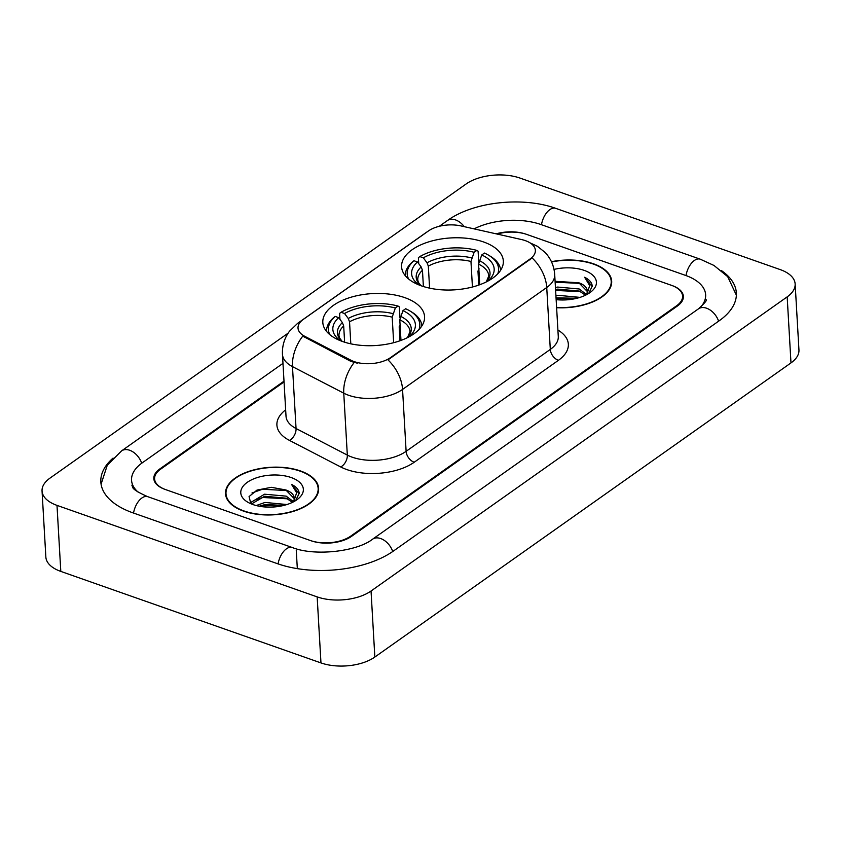 <?xml version="1.0" encoding="UTF-8"?>
<svg xmlns="http://www.w3.org/2000/svg" width="841" height="841" viewBox="0 0 841 841"><rect width="100%" height="100%" fill="white"/><g stroke="black" fill="none" stroke-linecap="round" stroke-linejoin="round"><path stroke-width="1.26" d="M404.752 297.63A50.954 26.018 -3.3 0 0 350.55 297.367A50.954 26.018 -3.3 0 0 322.818 322.513A50.954 26.018 -3.3 0 0 342.623 341.541A50.954 26.018 -3.3 0 0 396.826 341.803A50.954 26.018 -3.3 0 0 424.568 316.647A50.954 26.018 -3.3 0 0 404.752 297.63M483.522 241.945A50.954 26.018 -3.3 0 0 429.33 241.682A50.954 26.018 -3.3 0 0 401.588 266.839A50.954 26.018 -3.3 0 0 421.394 285.856A50.954 26.018 -3.3 0 0 475.596 286.119A50.954 26.018 -3.3 0 0 503.339 260.973A50.954 26.018 -3.3 0 0 483.522 241.945M525.278 240.621A25.955 13.256 -3.3 0 0 521.462 239.538L460.984 225.924A25.955 13.256 -3.3 0 0 428.426 230.97L303.401 319.338A25.955 13.256 -3.3 0 0 298.019 328.064A25.955 13.256 -3.3 0 0 304.789 336.326L350.802 360.169A25.955 13.256 -3.3 0 0 390.487 357.635L529.988 259.028A25.955 13.256 -3.3 0 0 535.37 250.313A25.955 13.256 -3.3 0 0 525.278 240.621M284.048 381.93L160.568 469.215A28.846 14.728 -3.3 0 0 154.597 478.897A28.846 14.728 -3.3 0 0 165.803 489.672L310.34 540.511A28.846 14.728 -3.3 0 0 350.75 536.106L676.627 305.756A28.846 14.728 -3.3 0 0 682.598 296.074A28.846 14.728 -3.3 0 0 671.391 285.299L526.855 234.46A28.846 14.728 -3.3 0 0 497.094 234.05M700.448 307.343A51.921 26.513 -3.3 0 0 705.641 294.739A51.921 26.513 -3.3 0 0 685.457 275.364L540.921 224.526A51.921 26.513 -3.3 0 0 474.124 228.878M282.975 363.365L142.308 462.792A51.921 26.513 -3.3 0 0 131.553 480.232A51.921 26.513 -3.3 0 0 138.155 492.143M317.162 596.889A38.455 19.637 -3.3 0 0 371.039 591.013L787.176 296.873A38.455 19.637 -3.3 0 0 795.144 283.953A38.455 19.637 -3.3 0 0 780.196 269.593L520.032 178.082A38.455 19.637 -3.3 0 0 466.156 183.958L50.018 478.098A38.455 19.637 -3.3 0 0 42.05 491.018A38.455 19.637 -3.3 0 0 56.999 505.378L317.162 596.889L320.968 662.918A38.455 19.637 -3.3 0 0 374.844 657.042L790.982 362.902A38.455 19.637 -3.3 0 0 798.95 349.982L795.144 283.953M42.05 491.018L45.856 557.047A38.455 19.637 -3.3 0 0 60.804 571.407L320.968 662.918M113.072 458.072A82.691 42.218 -3.3 0 0 100.836 481.998A82.691 42.218 -3.3 0 0 132.983 512.863L277.519 563.701A82.691 42.218 -3.3 0 0 393.346 551.086L719.223 320.747A82.691 42.218 -3.3 0 0 736.359 292.973A82.691 42.218 -3.3 0 0 721.452 270.602M556.616 307.711A46.633 23.811 -3.3 0 0 611.68 281.23A46.633 23.811 -3.3 0 0 593.546 263.822A46.633 23.811 -3.3 0 0 551.433 261.709M300.5 470.96A46.633 23.811 -3.3 0 0 250.902 470.729A46.633 23.811 -3.3 0 0 225.514 493.741A46.633 23.811 -3.3 0 0 243.638 511.149A46.633 23.811 -3.3 0 0 293.236 511.391A46.633 23.811 -3.3 0 0 318.623 488.369A46.633 23.811 -3.3 0 0 300.5 470.96M532.143 257.956L387.964 359.874A33.651 22.392 54.7 0 1 402.555 389.425A38.455 19.637 176.7 0 1 348.679 395.291A38.455 19.637 176.7 0 1 343.759 393.178L292.479 366.613A38.455 19.637 176.7 0 1 282.46 354.366L286.024 416.274A38.455 19.637 -3.3 0 0 296.053 428.521L347.322 455.086A38.455 19.637 -3.3 0 0 352.253 457.199A38.455 19.637 -3.3 0 0 406.119 451.323L550.308 349.414A38.455 19.637 -3.3 0 0 558.277 336.495L554.703 274.597A38.455 19.637 176.7 0 1 546.734 287.506A33.651 22.392 -125.3 0 0 532.143 257.956M357.383 363.207L350.876 361.367L302.749 336.148A33.651 21.94 117.4 0 0 292.479 366.613L296.053 428.521A9.619 6.265 -62.6 0 1 289.43 440.39A48.074 24.547 176.7 0 1 285.656 409.819M284.006 381.162L159.811 468.942A28.846 14.728 -3.3 0 0 153.829 478.634A28.846 14.728 -3.3 0 0 165.046 489.399L311.096 540.774A28.846 14.728 -3.3 0 0 351.506 536.369L677.383 306.029A28.846 14.728 -3.3 0 0 683.365 296.337A28.846 14.728 -3.3 0 0 672.148 285.572L526.088 234.197A28.846 14.728 -3.3 0 0 496.137 233.84M556.605 307.459A46.15 23.559 -3.3 0 0 611.197 281.251A46.15 23.559 -3.3 0 0 593.262 264.032A46.15 23.559 -3.3 0 0 551.538 261.95M555.933 295.801L558.088 295.317L579.996 297.378M556.048 297.861L576.884 298.261M555.449 287.538L557.615 287.065L579.207 288.989L586.408 294.445M555.575 289.609L557.73 289.125L579.323 291.06L585.515 295.202M586.135 294.897A21.74 11.101 -3.3 0 0 587.302 290.912A21.74 11.101 -3.3 0 0 578.85 282.797L587.302 291.47M556.153 299.648A31.348 16.011 -3.3 0 0 590.855 291.953A31.348 16.011 -3.3 0 0 584.232 270.403A31.348 16.011 -3.3 0 0 554.019 269.404M578.85 282.797L555.092 281.304M588.742 293.425L592.243 286.15M592.253 286.497C592.117 282.807 589.573 279.727 584.611 277.267L589.688 285.583L586.776 294.56M584.611 277.267L592.243 286.581M555.144 282.177L580.206 283.417M555.617 290.429L580.679 291.669M556.09 298.681L575.78 298.523M243.932 510.939A46.15 23.559 -3.3 0 0 293.025 511.181A46.15 23.559 -3.3 0 0 318.14 488.4A46.15 23.559 -3.3 0 0 300.205 471.17A46.15 23.559 -3.3 0 0 251.112 470.939A46.15 23.559 -3.3 0 0 225.998 493.72A46.15 23.559 -3.3 0 0 243.932 510.939M256.211 505.557L265.031 502.455L286.939 504.526M259.217 506.219L265.146 504.526L283.827 505.409M251.028 503.822L251.228 502.193L264.558 494.203L286.15 496.137L293.351 501.593M251.427 503.99L264.673 496.264L286.266 498.198L292.468 502.35M293.078 502.045A21.74 11.101 -3.3 0 0 294.245 498.061A21.74 11.101 -3.3 0 0 285.793 489.946L294.245 498.618M291.175 477.551A31.348 16.011 -3.3 0 0 249.83 480.726A31.348 16.011 -3.3 0 0 247.433 501.993A31.348 16.011 -3.3 0 0 252.962 504.568A31.348 16.011 -3.3 0 0 297.798 499.091A31.348 16.011 -3.3 0 0 291.175 477.551M285.793 489.946L271.359 487.317L256.989 490.082L249.062 496.579L250.849 503.748M295.685 500.574L299.186 493.289M299.196 493.646C299.06 489.956 296.516 486.876 291.554 484.416L296.631 492.721L293.719 501.709M291.554 484.416L299.186 493.73M251.974 492.973L262.424 489.252L287.149 490.566M254.812 500.027L262.897 497.504L287.622 498.818M260.5 506.44L263.38 505.756L282.723 505.672M423.391 286.518L422.455 270.255L421.162 266.944L417.472 261.971A41.346 21.109 -3.3 0 0 419.386 285.11M418.723 263.654L418.376 257.703L419.817 256.589A45.771 23.369 -3.3 0 1 476.836 250.387L474.124 252.3A41.346 21.109 -3.3 0 0 423.338 257.83L427.028 262.802L428.321 266.113L429.593 288.148M472.432 287.012L470.96 261.467L474.124 252.3M479.128 268.857L477.961 271.054L478.771 285.078M408.579 278.97A45.771 23.369 -3.3 0 1 413.951 260.731L412.521 261.845A47.685 24.347 -3.3 0 0 405.373 275.722A47.685 24.347 -3.3 0 0 405.383 275.806L405.373 275.722M476.836 250.387L478.108 251.196L478.739 262.213M413.951 260.731L417.472 261.971M423.338 257.83L419.817 256.589M500.595 270.234L500.605 270.308A47.685 24.347 -3.3 0 0 500.595 270.234A47.685 24.347 -3.3 0 0 490.461 256.337L488.852 255.359A45.771 23.369 -3.3 0 0 484.437 253.057L481.725 254.97L478.571 264.137L479.748 284.731M497.788 273.83A45.771 23.369 -3.3 0 0 488.852 255.359M488.505 280.757L488.306 280.684A41.346 21.109 -3.3 0 0 481.725 254.97M487.538 281.283L488.306 280.684M344.621 342.203L343.685 325.94L342.392 322.618L338.702 317.656A41.346 21.109 -3.3 0 0 340.605 340.784M339.943 319.338L339.606 313.388L341.036 312.274A45.771 23.369 -3.3 0 1 398.056 306.061L395.344 307.985A41.346 21.109 -3.3 0 0 344.558 313.514L348.248 318.476L349.541 321.788L350.813 343.822M393.662 342.697L392.19 317.152L395.344 307.985M400.348 324.542L399.191 326.739L400.001 340.763M329.809 334.655A45.771 23.369 -3.3 0 1 335.181 316.416L333.74 317.53A47.685 24.347 -3.3 0 0 326.602 331.407A47.685 24.347 -3.3 0 0 326.602 331.48L326.602 331.407M398.056 306.061L399.328 306.881L399.969 317.887M335.181 316.416L338.702 317.656M344.558 313.514L341.036 312.274M421.825 325.919L421.825 325.993A47.685 24.347 -3.3 0 0 421.825 325.919A47.685 24.347 -3.3 0 0 411.691 312.022L410.082 311.044A45.771 23.369 -3.3 0 0 405.667 308.742L402.955 310.655L399.79 319.822L400.978 340.405M419.007 329.504A45.771 23.369 -3.3 0 0 410.082 311.044M409.735 336.442L409.535 336.368A41.346 21.109 -3.3 0 0 402.955 310.655M408.768 336.968L409.535 336.368M304.789 336.326L304.852 337.525M350.802 360.169L350.876 361.367M390.487 357.635L390.539 358.445M529.988 259.028L530.03 259.848M392.726 551.517A15.38 10.239 -125.3 0 0 372.584 539.197C357.152 551.496 314.849 556.553 292.29 547.523L147.753 496.684C127.969 487.959 133.772 486.561 131.837 485.183M278.087 563.901A15.38 8.378 -70.6 0 1 292.29 547.523M133.551 513.063A15.38 8.378 -70.6 0 1 147.753 496.684M101.078 484.206L107.28 465.21L121.546 450.902A15.38 10.239 54.7 0 1 141.698 463.233M439.317 226.282L447.423 220.552A15.38 10.239 54.7 0 1 464.264 226.66M447.423 220.552C473.483 201.63 522.797 196.416 555.691 208.337A15.38 8.378 109.4 0 0 541.478 224.715M555.691 208.337L700.217 259.175A15.38 8.378 109.4 0 0 686.014 275.564M718.603 321.178A15.38 10.239 -125.3 0 0 698.461 308.847L372.584 539.197M374.844 657.042L371.039 591.013M60.804 571.407L56.999 505.378M790.982 362.902L787.176 296.873M297.325 568.611L296.274 550.445M414.203 462.256A9.619 6.402 54.7 0 1 406.119 451.323L402.555 389.425L546.734 287.506L550.308 349.414A9.619 6.402 54.7 0 0 558.392 360.337L414.203 462.256A48.074 24.547 176.7 0 1 346.87 469.593A48.074 24.547 176.7 0 1 340.71 466.955L289.43 440.39M300.71 321.661A33.651 22.392 -125.3 0 0 297.63 323.333L289.462 331.259C284.416 338.093 282.082 345.798 282.46 354.366M297.63 323.333L425.683 232.82A33.651 22.392 54.7 0 1 426.913 232.042M354.145 362.566A33.651 21.94 117.4 0 0 343.759 393.178L347.322 455.086A9.619 6.265 -62.6 0 1 340.71 466.955M557.909 330.05A48.074 24.547 176.7 0 1 558.392 360.337M422.455 270.255A35.574 18.166 -3.3 0 0 417.756 280.042L418.397 282.418L420.963 285.709M470.96 261.467A35.574 18.166 -3.3 0 0 428.321 266.113M421.162 266.944A36.983 18.88 -3.3 0 0 420.857 285.667M471.654 257.935A36.983 18.88 -3.3 0 0 427.028 262.802M486.361 281.893A36.983 18.88 -3.3 0 0 479.265 260.615M486.256 281.945L488.789 275.943A35.574 18.166 -3.3 0 0 478.571 264.137M343.685 325.94A35.574 18.166 -3.3 0 0 338.986 335.717L339.627 338.093L342.192 341.383M392.19 317.152A35.574 18.166 -3.3 0 0 349.541 321.788M342.392 322.618A36.983 18.88 -3.3 0 0 342.087 341.351M392.884 313.619A36.983 18.88 -3.3 0 0 348.248 318.476M407.58 337.567A36.983 18.88 -3.3 0 0 400.495 316.29M407.486 337.619L410.019 331.627A35.574 18.166 -3.3 0 0 399.79 319.822M121.546 450.902L288.137 333.141M736.369 295.191L727.707 276.668L713.998 265.472L700.217 259.175M705.925 299.69C707.481 299.795 704.989 302.855 698.461 308.847M554.703 274.597C554.093 266.019 550.887 258.629 545.073 252.416L537.42 246.287L530.03 242.86M425.683 232.82L427.606 231.548M611.396 284.657L611.197 281.251M318.34 491.806L318.14 488.4M226.187 497.115L225.998 493.72"/></g></svg>
